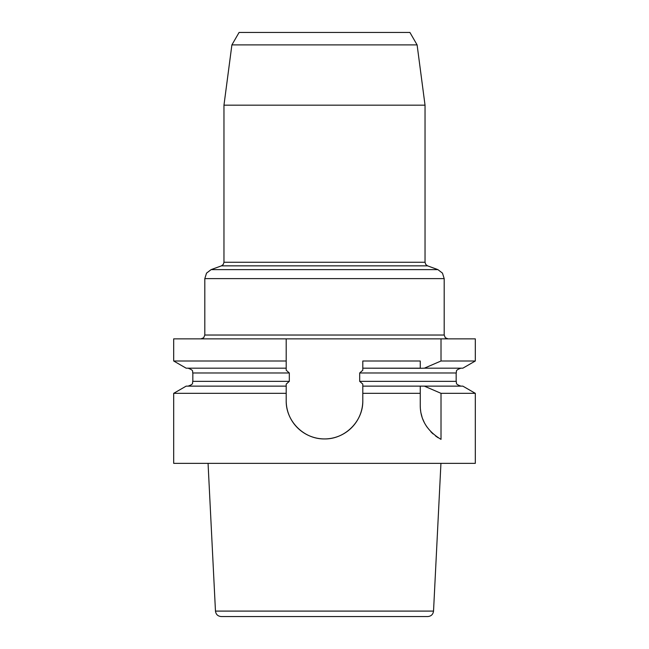 <?xml version="1.0" encoding="UTF-8"?>
<svg xmlns="http://www.w3.org/2000/svg" width="649" height="649" viewBox="0 0 649 649"><rect width="100%" height="100%" fill="white"/><g stroke="black" fill="none" stroke-linecap="round" stroke-linejoin="round"><path stroke-width="0.97" d="M417.104 44.895L409.917 32.45L239.083 32.45L231.896 44.895L417.104 44.895L425.038 105.179L425.038 262.261L425.736 264.459L427.561 265.855L221.439 265.855L211.112 269.619L437.888 269.619L442.464 273.124L444.192 278.616L444.192 335.03L445.311 337.74L448.021 338.859M475.311 360.998L475.311 338.859L173.689 338.859L173.689 360.998L286.201 360.998L286.201 370.23L289.316 372.972L192.834 372.972L192.834 381.352C191.917 382.788 194.578 383.884 188.048 386.139L286.201 386.139L286.201 393.335L173.689 393.335L173.689 463.345L475.311 463.345L475.311 393.335L441.012 393.335L424.365 386.139L362.799 386.139L362.799 384.103L359.684 381.352L359.684 372.972L362.799 370.23L362.799 360.998L420.252 360.998L420.252 368.186L362.799 368.186L420.252 368.299L424.365 368.186L441.012 360.998L475.311 360.998L462.851 368.186L424.365 368.186M475.311 393.335L462.851 386.139L424.365 386.139M427.796 616.55L221.204 616.55L427.796 616.55C431.155 616.25 433.061 614.433 433.532 611.09L440.939 463.345M441.012 360.998L441.012 338.859M367.585 393.335L420.252 393.335L420.252 405.317C420.244 419.635 427.164 430.985 441.012 439.365L441.012 393.335M425.038 105.179L223.962 105.179L223.962 262.261L425.038 262.261M444.192 278.616L204.808 278.616L206.536 273.124L211.112 269.619M223.962 262.261L223.264 264.459L221.439 265.855M420.357 408.164A38.299 38.299 0 0 1 420.252 405.317L420.252 386.139L420.252 393.335L362.799 393.335L362.799 386.139L362.799 400.628A38.299 38.299 0 0 1 324.5 438.927A38.299 38.299 0 0 1 286.201 400.628C285.811 421.29 303.943 439.251 324.468 438.927C344.96 439.349 363.278 421.225 362.799 400.628M286.201 393.335L286.201 400.628L286.201 386.139L186.149 386.139L281.415 386.139M438.156 437.734A38.299 38.299 0 0 1 435.503 435.901M433.061 433.905A38.299 38.299 0 0 1 430.839 431.747M427.026 427.058A38.299 38.299 0 0 1 425.436 424.56M424.065 421.964A38.299 38.299 0 0 1 422.897 419.303M421.947 416.577A38.299 38.299 0 0 1 421.209 413.802M420.674 410.995A38.299 38.299 0 0 1 420.471 409.397M420.252 360.998L420.252 368.186M362.799 360.998L362.799 368.186M289.316 372.972L289.316 381.352L286.201 384.103L286.201 386.139M286.201 338.859L286.201 368.186L186.149 368.186L173.689 360.998M460.952 368.186C454.405 370.465 457.083 371.561 456.166 372.972L359.684 372.972M359.684 381.352L456.166 381.352C457.083 382.772 454.405 383.867 460.952 386.139M221.204 616.55C217.845 616.25 215.939 614.433 215.468 611.09L433.532 611.09M204.808 278.616L204.808 335.03L444.192 335.03M192.834 381.352L289.316 381.352M456.166 372.972L456.166 381.352M204.808 335.03L203.689 337.74L200.979 338.859M427.561 265.855L437.888 269.619M231.896 44.895L223.962 105.179M215.468 611.09L208.061 463.345M192.834 372.972C191.942 371.723 194.716 370.62 188.048 368.186M186.149 386.139L173.689 393.335"/></g></svg>
